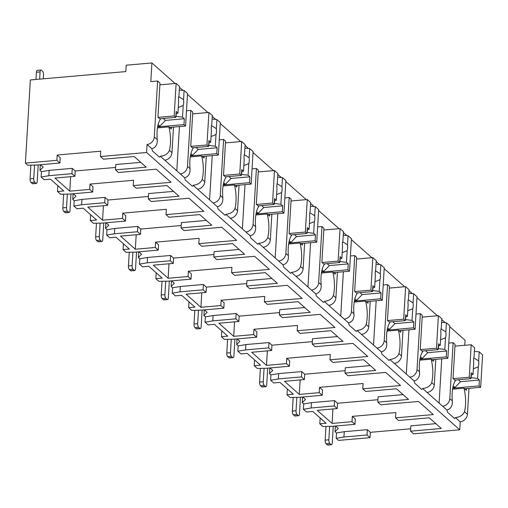 <?xml version="1.0" encoding="UTF-8"?>
<svg xmlns="http://www.w3.org/2000/svg" width="508" height="508" viewBox="0 0 508 508"><rect width="100%" height="100%" fill="white"/><g stroke="black" fill="none" stroke-linecap="round" stroke-linejoin="round"><path stroke-width="0.76" d="M435.851 423.653L410.877 425.844L410.559 431.171L413.575 433.838L459.74 429.793L460.21 421.799A7.385 6.369 -48.5 0 0 467.443 414.274L468.986 388.36M464.757 345.294L465.055 340.252L449.758 326.707M370.034 437.655L367.017 434.988L343.935 437.007L336.188 438.315L338.557 440.411L370.034 437.655L370.351 432.327L410.705 428.79M100.736 151.2L100.419 156.534L146.583 152.489L147.053 144.494A7.385 6.369 -48.5 0 0 154.286 136.963L157.613 81.001L150.793 81.597L151.898 62.948L126.194 65.195L125.819 71.59L30.34 79.959L25.4 163.106L56.877 160.344L57.194 155.016L100.736 151.2M140.767 162.35L115.792 164.535L115.475 169.869L146.215 167.176L134.169 156.508L103.429 159.201L100.419 156.534M57.842 185.706L57.499 191.529L60.554 194.234L69.59 194.069L92.672 192.049L92.989 186.715L90.024 184.087L133.566 180.276L133.248 185.604L171.018 182.296L156.216 169.189L118.447 172.498L115.475 169.869M173.558 191.383L148.584 193.573L148.266 198.901L179.006 196.209L166.961 185.541L136.214 188.233L133.248 185.604M90.634 214.744L90.284 220.561L93.339 223.266L102.381 223.101L125.463 221.082L125.781 215.754L122.809 213.125L166.351 209.309L166.033 214.636L203.803 211.328L189.001 198.222L151.232 201.53L148.266 198.901M206.343 220.415L181.369 222.606L181.051 227.933L211.792 225.241L199.746 214.573L169.005 217.265L166.033 214.636M123.419 243.776L123.076 249.593L126.13 252.298L135.166 252.139L158.248 250.114L158.566 244.786L155.594 242.157L199.136 238.341L198.819 243.669L236.595 240.36L221.793 227.254L184.023 230.562L181.051 227.933M239.128 249.453L214.154 251.638L213.836 256.972L244.577 254.273L232.531 243.605L201.79 246.297L198.819 243.669M156.204 272.809L155.861 278.632L158.915 281.337L167.951 281.172L191.033 279.146L191.351 273.818L188.385 271.189L231.927 267.373L231.61 272.707L269.38 269.399L254.578 256.292L216.808 259.601L213.836 256.972M271.92 278.486L246.945 280.676L246.628 286.004L277.368 283.312L265.322 272.644L234.575 275.336L231.61 272.707M188.995 301.841L188.646 307.664L191.7 310.369L200.743 310.204L223.825 308.185L224.142 302.851L221.171 300.222L264.712 296.412L264.395 301.739L302.165 298.431L287.363 285.325L249.593 288.633L246.628 286.004M304.705 307.518L279.73 309.709L279.413 315.036L310.153 312.344L298.107 301.676L267.367 304.368L264.395 301.739M221.78 330.879L221.437 336.696L224.492 339.401L233.528 339.236L256.61 337.217L256.927 331.889L253.956 329.26L297.498 325.444L297.18 330.772L334.956 327.463L320.154 314.357L282.385 317.665L279.413 315.036M337.49 336.55L312.515 338.741L312.198 344.068L342.938 341.376L330.892 330.708L300.152 333.4L297.18 330.772M254.565 359.912L254.222 365.735L257.277 368.44L266.313 368.275L289.395 366.249L289.712 360.921L286.747 358.292L330.289 354.476L329.971 359.81L367.741 356.495L352.939 343.389L315.17 346.697L312.198 344.068M370.281 365.589L345.307 367.773L344.989 373.107L375.73 370.415L363.684 359.74L332.937 362.439L329.971 359.81M287.357 388.944L287.007 394.767L290.062 397.472L299.104 397.307L322.186 395.288L322.504 389.954L319.532 387.325L363.074 383.508L362.756 388.842L400.526 385.534L385.724 372.428L347.955 375.736L344.989 373.107M403.066 394.621L378.092 396.811L377.774 402.139L408.515 399.447L396.469 388.779L365.728 391.471L362.756 388.842M320.142 417.982L319.799 423.799L322.853 426.504L331.889 426.339L354.971 424.32L352.006 421.691L352.317 416.357L395.859 412.547L395.541 417.874L433.318 414.566L418.516 401.46L380.746 404.768L377.774 402.139M410.559 431.171L441.3 428.479L429.254 417.811L398.513 420.503L395.541 417.874M25.4 163.106L27.769 165.202L36.805 165.036L59.887 163.011L60.204 157.683L57.194 155.016M459.74 429.793L146.583 152.489M377.92 399.713L337.515 403.25L337.204 408.584L317.265 410.331L332.067 423.437L332.93 408.959M352.006 421.691L332.067 423.437M115.621 167.443L75.222 170.98L72.25 168.351L49.168 170.377L41.421 171.679L39.98 170.402L43.199 167.126L40.475 164.713M148.406 196.475L108.007 200.012L105.042 197.383L81.959 199.409L74.206 200.717L72.765 199.441L75.984 196.164L73.26 193.751M181.197 225.508L140.792 229.051L137.827 226.422L114.744 228.441L106.998 229.749L105.556 228.473L108.776 225.196L106.045 222.783M213.982 254.546L173.584 258.083L170.612 255.454L147.53 257.473L139.783 258.782L138.341 257.505L141.561 254.229L138.836 251.816M246.767 283.578L206.369 287.115L203.403 284.486L180.321 286.512L172.568 287.814L171.126 286.537L174.346 283.267L171.621 280.848M279.559 312.611L239.154 316.154L236.188 313.519L213.106 315.544L205.359 316.852L203.918 315.576L207.137 312.299L204.406 309.886M312.344 341.643L271.945 345.186L268.973 342.557L245.891 344.576L238.144 345.885L236.703 344.608L239.922 341.332L237.198 338.919M345.129 370.681L304.73 374.218L301.765 371.589L278.682 373.609L270.929 374.917L269.488 373.64L272.707 370.364L269.983 367.951M337.515 403.25L334.55 400.621L311.468 402.647L303.721 403.955L302.279 402.679L305.499 399.402L302.768 396.983M370.351 432.327L367.335 429.66L344.253 431.679L336.506 432.987L335.064 431.711L338.284 428.435L335.559 426.022M354.971 424.32L355.289 418.986L352.317 416.357M75.222 170.98L74.905 176.308L54.972 178.06L69.774 191.167L70.631 176.682M92.672 192.049L89.706 189.421L90.024 184.087M89.706 189.421L69.774 191.167M59.887 163.011L56.877 160.344M367.017 434.988L367.335 429.66M74.905 176.308L71.933 173.679L72.25 168.351M90.284 220.561L96.584 220.008L83.242 208.197L76.949 208.75L73.895 206.045L81.642 204.737L104.724 202.717L107.69 205.346L108.007 200.012M104.724 202.717L105.042 197.383M125.463 221.082L122.492 218.453L122.809 213.125M123.076 249.593L129.369 249.047L116.027 237.23L109.734 237.782L106.68 235.077L114.427 233.769L137.509 231.75L140.481 234.379L140.792 229.051M137.509 231.75L137.827 226.422M158.248 250.114L155.283 247.485L155.594 242.157M155.861 278.632L162.154 278.079L148.819 266.268L142.519 266.821L139.465 264.116L147.212 262.807L170.294 260.782L173.266 263.411L173.584 258.083M170.294 260.782L170.612 255.454M191.033 279.146L188.068 276.517L188.385 271.189M188.646 307.664L194.945 307.111L181.604 295.3L175.311 295.853L172.256 293.148L180.003 291.84L203.086 289.82L206.051 292.449L206.369 287.115M203.086 289.82L203.403 284.486M223.825 308.185L220.853 305.556L221.171 300.222M221.437 336.696L227.73 336.144L214.389 324.333L208.096 324.885L205.041 322.18L212.789 320.872L235.871 318.853L238.843 321.481L239.154 316.154M235.871 318.853L236.188 313.519M256.61 337.217L253.644 334.588L253.956 329.26M254.222 365.735L260.515 365.182L247.18 353.371L240.881 353.917L237.827 351.212L245.574 349.91L268.656 347.885L271.628 350.514L271.945 345.186M268.656 347.885L268.973 342.557M289.395 366.249L286.429 363.62L286.747 358.292M287.007 394.767L293.306 394.214L279.965 382.403L273.672 382.956L270.618 380.251L278.365 378.943L301.447 376.917L304.413 379.546L304.73 374.218M301.447 376.917L301.765 371.589M322.186 395.288L319.214 392.659L319.532 387.325M337.204 408.584L334.232 405.955L334.55 400.621M57.499 191.529L63.792 190.976L50.457 179.165L44.158 179.718L41.104 177.013L41.421 171.679M71.933 173.679L48.851 175.704L41.104 177.013M107.69 205.346L87.757 207.093L102.559 220.199L103.416 205.721M122.492 218.453L102.559 220.199M140.481 234.379L120.542 236.125L135.344 249.231L136.208 234.753M155.283 247.485L135.344 249.231M173.266 263.411L153.333 265.157L168.135 278.263L168.993 263.785M188.068 276.517L168.135 278.263M206.051 292.449L186.119 294.196L200.92 307.302L201.778 292.824M220.853 305.556L200.92 307.302M238.843 321.481L218.904 323.228L233.705 336.334L234.569 321.856M253.644 334.588L233.705 336.334M271.628 350.514L251.695 352.26L266.497 365.366L267.354 350.888M286.429 363.62L266.497 365.366M304.413 379.546L284.48 381.292L299.282 394.405L300.139 379.921M319.214 392.659L299.282 394.405M319.799 423.799L326.092 423.247L312.75 411.436L306.457 411.988L303.403 409.283L303.721 403.955M334.232 405.955L311.15 407.975L303.403 409.283M335.401 426.034L335.064 431.711M336.188 438.315L336.506 432.987M40.316 164.725L39.98 170.402M73.108 193.764L72.765 199.441M73.895 206.045L74.206 200.717M105.893 222.796L105.556 228.473M106.68 235.077L106.998 229.749M138.678 251.828L138.341 257.505M139.465 264.116L139.783 258.782M171.469 280.861L171.126 286.537M172.256 293.148L172.568 287.814M204.254 309.899L203.918 315.576M205.041 322.18L205.359 316.852M237.039 338.931L236.703 344.608M237.827 351.212L238.144 345.885M269.831 367.963L269.488 373.64M270.618 380.251L270.929 374.917M302.616 397.002L302.279 402.679M445.186 322.656L441.763 319.627M437.42 315.779L416.973 297.669M412.401 293.624L408.978 290.595M404.635 286.747L384.181 268.637M379.609 264.585L376.193 261.556M371.843 257.715L351.396 239.605M346.824 235.553L343.402 232.524M339.058 228.676L318.611 210.572M314.039 206.521L310.617 203.492M306.273 199.644L285.82 181.534M281.248 177.489L277.832 174.46M273.482 170.612L253.035 152.502M248.463 148.45L245.04 145.421M240.697 141.573L220.25 123.469M215.678 119.418L212.255 116.389M207.912 112.541L187.458 94.431M182.886 90.386L179.47 87.357M175.12 83.509L151.898 62.948M434.27 384.899L431.717 382.638C430.327 386.029 427.298 387.991 422.637 388.525L427.038 392.424A7.385 6.369 -48.5 0 0 434.27 384.899L435.788 359.366M157.613 81.001L159.982 83.096L157.95 117.208L160.376 119.355A21.577 8.077 85 0 0 157.232 139.573C157.563 144.494 155.772 147.549 151.848 148.736L147.053 144.494M460.21 421.799L455.422 417.557C460.089 417.03 463.112 415.061 464.502 411.671A21.577 8.077 85 0 0 463.95 388.182L452.558 389.179M171.971 152.629L169.418 150.362C168.027 153.759 165.005 155.721 160.338 156.254L164.738 160.153A7.385 6.369 -48.5 0 0 171.971 152.629L173.488 127.089M190.83 110.414L192.767 112.135L190.741 146.24L193.161 148.387A21.577 8.077 85 0 0 190.017 168.605C190.348 173.526 188.557 176.581 184.633 177.768L180.276 173.907A7.385 6.369 -48.5 0 0 187.503 166.383L190.83 110.414L186.487 110.795M204.762 181.661L202.203 179.4C200.819 182.791 197.79 184.753 193.129 185.287L197.529 189.186A7.385 6.369 -48.5 0 0 204.762 181.661L206.273 156.127M223.615 139.452L225.552 141.167L223.526 175.279L225.952 177.425A21.577 8.077 85 0 0 222.802 197.637C223.139 202.559 221.342 205.613 217.418 206.8L213.062 202.94A7.385 6.369 -48.5 0 0 220.294 195.415L223.615 139.452L219.278 139.833M237.547 210.693L234.994 208.432C233.604 211.823 230.575 213.792 225.914 214.325L230.315 218.218A7.385 6.369 -48.5 0 0 237.547 210.693L239.065 185.16M256.407 168.485L258.343 170.199L256.311 204.311L258.737 206.458A21.577 8.077 85 0 0 255.594 226.676C255.924 231.597 254.133 234.652 250.209 235.833L245.847 231.978A7.385 6.369 -48.5 0 0 253.079 224.447L256.407 168.485L252.063 168.866M270.332 239.725L267.779 237.465C266.389 240.862 263.366 242.824 258.699 243.357L263.1 247.256A7.385 6.369 -48.5 0 0 270.332 239.725L271.85 214.192M289.192 197.517L291.128 199.231L289.103 233.343L291.522 235.49A21.577 8.077 85 0 0 288.379 255.708C288.709 260.629 286.918 263.684 282.994 264.871L278.638 261.01A7.385 6.369 -48.5 0 0 285.864 253.486L289.192 197.517L284.848 197.898M303.124 268.764L300.565 266.503C299.18 269.894 296.151 271.856 291.49 272.39L295.891 276.288A7.385 6.369 -48.5 0 0 303.124 268.764L304.635 243.224M321.977 226.555L323.913 228.27L321.888 262.382L324.314 264.522A21.577 8.077 85 0 0 321.164 284.74C321.5 289.662 319.703 292.716 315.779 293.903L311.423 290.043A7.385 6.369 -48.5 0 0 318.656 282.518L321.977 226.555L317.64 226.93M335.909 297.796L333.356 295.535C331.965 298.926 328.936 300.888 324.275 301.422L328.676 305.321A7.385 6.369 -48.5 0 0 335.909 297.796L337.426 272.263M354.768 255.588L356.705 257.302L354.673 291.414L357.099 293.56A21.577 8.077 85 0 0 353.955 313.773C354.286 318.694 352.495 321.748 348.571 322.936L344.208 319.075A7.385 6.369 -48.5 0 0 351.441 311.55L354.768 255.588L350.425 255.969M368.694 326.828L366.141 324.568C364.75 327.965 361.728 329.927 357.06 330.46L361.461 334.359A7.385 6.369 -48.5 0 0 368.694 326.828L370.211 301.295M387.553 284.62L389.49 286.334L387.464 320.446L389.884 322.593A21.577 8.077 85 0 0 386.74 342.811C387.071 347.732 385.28 350.787 381.356 351.974L377 348.113A7.385 6.369 -48.5 0 0 384.226 340.582L387.553 284.62L383.21 285.001M401.485 355.867L398.926 353.6C397.542 356.997 394.513 358.959 389.852 359.493L394.252 363.391A7.385 6.369 -48.5 0 0 401.485 355.867L402.996 330.327M420.338 313.652L422.275 315.366L420.249 349.479L422.675 351.625A21.577 8.077 85 0 0 419.525 371.843C419.862 376.765 418.065 379.819 414.141 381.006L409.785 377.146A7.385 6.369 -48.5 0 0 417.017 369.621L420.338 313.652L416.001 314.033M453.13 342.69L455.066 344.405L453.034 378.517L455.46 380.657A21.577 8.077 85 0 0 452.317 400.875C452.647 405.797 450.856 408.851 446.932 410.039L442.57 406.178A7.385 6.369 -48.5 0 0 449.802 398.653L453.13 342.69L448.786 343.071M151.848 148.736A21.577 8.077 85 0 0 152.483 150.984L159.512 157.201A21.577 8.077 85 0 0 160.338 156.254M427.038 392.424L442.57 406.178M446.932 410.039A21.577 8.077 85 0 0 447.567 412.286L454.596 418.509A21.577 8.077 85 0 0 455.422 417.557M164.738 160.153L180.276 173.907M184.633 177.768A21.577 8.077 85 0 0 185.274 180.016L192.297 186.239A21.577 8.077 85 0 0 193.129 185.287M197.529 189.186L213.062 202.94M217.418 206.8A21.577 8.077 85 0 0 218.059 209.048L225.082 215.271A21.577 8.077 85 0 0 225.914 214.325M230.315 218.218L245.847 231.978M250.209 235.833A21.577 8.077 85 0 0 250.844 238.087L257.874 244.304A21.577 8.077 85 0 0 258.699 243.357M263.1 247.256L278.638 261.01M282.994 264.871A21.577 8.077 85 0 0 283.635 267.119L290.659 273.336A21.577 8.077 85 0 0 291.49 272.39M295.891 276.288L311.423 290.043M315.779 293.903A21.577 8.077 85 0 0 316.421 296.151L323.444 302.374A21.577 8.077 85 0 0 324.275 301.422M328.676 305.321L344.208 319.075M348.571 322.936A21.577 8.077 85 0 0 349.206 325.19L356.235 331.406A21.577 8.077 85 0 0 357.06 330.46M361.461 334.359L377 348.113M381.356 351.974A21.577 8.077 85 0 0 381.997 354.222L389.02 360.439A21.577 8.077 85 0 0 389.852 359.493M394.252 363.391L409.785 377.146M414.141 381.006A21.577 8.077 85 0 0 414.782 383.254L421.805 389.477A21.577 8.077 85 0 0 422.637 388.525M439.103 403.104L441.731 358.845M171.393 127.273L171.291 129.019L168.866 126.873L157.474 127.876M466.477 388.582L466.376 390.328L463.95 388.182M169.418 150.362A21.577 8.077 85 0 0 168.866 126.873M202.203 179.4A21.577 8.077 85 0 0 201.657 155.912L190.265 156.909M204.184 156.305L204.076 158.058L201.657 155.912M234.994 208.432A21.577 8.077 85 0 0 234.442 184.944L223.05 185.941M236.969 185.344L236.868 187.09L234.442 184.944M267.779 237.465A21.577 8.077 85 0 0 267.227 213.976L255.835 214.973M269.754 214.376L269.653 216.122L267.227 213.976M300.565 266.503A21.577 8.077 85 0 0 300.018 243.014L288.627 244.011M302.546 243.408L302.438 245.154L300.018 243.014M333.356 295.535A21.577 8.077 85 0 0 332.804 272.047L321.412 273.044M335.331 272.447L335.229 274.193L332.804 272.047M366.141 324.568A21.577 8.077 85 0 0 365.589 301.079L354.197 302.076M368.116 301.479L368.014 303.225L365.589 301.079M398.926 353.6A21.577 8.077 85 0 0 398.38 330.111L386.988 331.108M400.907 330.511L400.799 332.257L398.38 330.111M431.717 382.638A21.577 8.077 85 0 0 431.165 359.15L419.773 360.147M433.692 359.543L433.591 361.29L431.165 359.15M159.715 118.77L175.793 117.361L176.143 111.5L177.94 113.087L178.632 101.422A6.814 2.553 85 0 1 178.518 98.228A6.814 2.553 85 0 1 178.981 95.548L179.521 86.443L176.111 83.42L174.181 115.932L175.793 117.361M158.102 117.342L174.181 115.932M157.632 126.911L183.972 124.6L185.585 126.028L187.516 93.516L184.106 90.5L179.305 90.043M169.507 127.438L185.585 126.028M183.972 124.6L184.321 118.739L182.524 117.151L183.217 105.486A6.814 2.553 85 0 0 183.68 102.8A6.814 2.553 85 0 0 183.566 99.606L184.106 90.5M182.524 117.151L175.857 116.351M176.225 113.741L176.06 116.529M178.27 107.493L183.217 105.486M183.566 99.606L178.714 96.603M184.321 118.739L165.43 120.396L159.868 126.181L157.734 126.371M163.252 118.459L165.43 120.396M176.003 113.83L177.94 113.087M158.121 124.631L159.868 126.181M159.874 84.842L176.111 83.42M454.8 380.079L470.878 378.67L471.227 372.809L473.024 374.396L473.716 362.731A6.814 2.553 85 0 1 473.602 359.537A6.814 2.553 85 0 1 474.066 356.851L474.605 347.745L471.195 344.729L469.265 377.241L470.878 378.67M453.187 378.65L469.265 377.241M452.717 388.214L479.057 385.909L480.67 387.337L482.6 354.825L479.19 351.809L474.389 351.345M464.591 388.747L480.67 387.337M479.057 385.909L479.406 380.048L477.609 378.454L478.301 366.789A6.814 2.553 85 0 0 478.765 364.109A6.814 2.553 85 0 0 478.65 360.915L479.19 351.809M477.609 378.454L470.941 377.654M471.31 375.05L471.145 377.838M473.354 368.802L478.301 366.789M478.65 360.915L473.799 357.911M479.406 380.048L460.515 381.699L454.952 387.49L452.819 387.674M458.337 379.768L460.515 381.699M471.087 375.133L473.024 374.396M453.206 385.94L454.952 387.49M454.958 346.151L471.195 344.729M176.803 170.834L179.432 126.568M192.507 147.803L208.585 146.399L208.928 140.532L210.725 142.126L211.417 130.461A6.814 2.553 85 0 1 211.303 127.267A6.814 2.553 85 0 1 211.766 124.581L212.306 115.475L208.902 112.459L206.966 144.971L208.585 146.399M190.894 146.374L206.966 144.971M190.417 155.943L216.757 153.638L218.37 155.067L220.301 122.555L216.897 119.532L212.096 119.075M202.292 156.477L218.37 155.067M216.757 153.638L217.106 147.771L215.309 146.183L216.002 134.518A6.814 2.553 85 0 0 216.465 131.839A6.814 2.553 85 0 0 216.351 128.638L216.897 119.532M215.309 146.183L208.642 145.383M209.017 142.773L208.845 145.567M211.055 136.525L216.002 134.518M216.351 128.638L211.499 125.641M217.106 147.771L198.222 149.428L192.659 155.219L190.519 155.404M196.037 147.498L198.222 149.428M208.794 142.862L210.725 142.126M190.906 153.67L192.659 155.219M192.665 113.881L208.902 112.459M209.588 199.866L212.223 155.607M225.292 176.841L241.37 175.431L241.719 169.57L243.51 171.158L244.208 159.493A6.814 2.553 85 0 1 244.094 156.299A6.814 2.553 85 0 1 244.558 153.613L245.097 144.507L241.687 141.491L239.757 174.003L241.37 175.431M223.679 175.412L239.757 174.003M223.209 184.976L249.542 182.67L251.155 184.099L253.092 151.587L249.682 148.571L244.881 148.107M235.077 185.509L251.155 184.099M249.542 182.67L249.892 176.809L248.101 175.216L248.793 163.551A6.814 2.553 85 0 0 249.257 160.871A6.814 2.553 85 0 0 249.142 157.677L249.682 148.571M248.101 175.216L241.427 174.415M241.802 171.812L241.637 174.6M243.846 165.564L248.793 163.551M249.142 157.677L244.285 154.673M249.892 176.809L231.007 178.46L225.444 184.252L223.304 184.436M228.829 176.53L231.007 178.46M241.579 171.894L243.51 171.158M223.691 182.702L225.444 184.252M225.45 142.913L241.687 141.491M242.38 228.905L245.008 184.639M258.077 205.873L274.155 204.464L274.504 198.603L276.301 200.19L276.993 188.525A6.814 2.553 85 0 1 276.879 185.331A6.814 2.553 85 0 1 277.343 182.645L277.882 173.539L274.472 170.523L272.542 203.035L274.155 204.464M256.464 204.445L272.542 203.035M255.994 214.014L282.334 211.703L283.947 213.131L285.877 180.619L282.467 177.603L277.666 177.146M267.868 214.541L283.947 213.131M282.334 211.703L282.683 205.842L280.886 204.254L281.578 192.589A6.814 2.553 85 0 0 282.042 189.903A6.814 2.553 85 0 0 281.927 186.709L282.467 177.603M280.886 204.254L274.218 203.454M274.587 200.844L274.422 203.632M276.631 194.596L281.578 192.589M281.927 186.709L277.076 183.706M282.683 205.842L263.792 207.499L258.229 213.284L256.096 213.474M261.614 205.562L263.792 207.499M274.364 200.927L276.301 200.19M256.483 211.734L258.229 213.284M258.235 171.945L274.472 170.523M275.165 257.937L277.793 213.671M290.868 234.906L306.946 233.496L307.289 227.635L309.086 229.222L309.778 217.557A6.814 2.553 85 0 1 309.664 214.363A6.814 2.553 85 0 1 310.128 211.684L310.667 202.578L307.264 199.555L305.327 232.067L306.946 233.496M289.255 233.477L305.327 232.067M288.779 243.046L315.119 240.741L316.732 242.17L318.662 209.652L315.258 206.635L310.458 206.178M300.653 243.573L316.732 242.17M315.119 240.741L315.468 234.874L313.671 233.286L314.363 221.621A6.814 2.553 85 0 0 314.827 218.935A6.814 2.553 85 0 0 314.712 215.741L315.258 206.635M313.671 233.286L307.003 232.486M307.378 229.876L307.207 232.67M309.416 223.628L314.363 221.621M314.712 215.741L309.861 212.738M315.468 234.874L296.583 236.531L291.021 242.322L288.881 242.506M294.399 234.601L296.583 236.531M307.156 229.965L309.086 229.222M289.268 240.767L291.021 242.322M291.027 200.977L307.264 199.555M307.95 286.969L310.585 242.703M323.653 263.944L339.731 262.534L340.081 256.667L341.871 258.261L342.57 246.596A6.814 2.553 85 0 1 342.455 243.402A6.814 2.553 85 0 1 342.919 240.716L343.459 231.61L340.049 228.594L338.118 261.106L339.731 262.534M322.04 262.515L338.118 261.106M321.57 272.078L347.904 269.773L349.517 271.202L351.453 238.69L348.043 235.668L343.243 235.21M333.445 272.612L349.517 271.202M347.904 269.773L348.253 263.912L346.462 262.319L347.155 250.654A6.814 2.553 85 0 0 347.618 247.974A6.814 2.553 85 0 0 347.504 244.78L348.043 235.668M346.462 262.319L339.788 261.518M340.163 258.915L339.998 261.703M342.208 252.66L347.155 250.654M347.504 244.78L342.646 241.776M348.253 263.912L329.368 265.563L323.806 271.355L321.666 271.539M327.19 263.633L329.368 265.563M339.941 258.997L341.871 258.261M322.053 269.805L323.806 271.355M323.812 230.016L340.049 228.594M340.741 316.001L343.37 271.742M356.438 292.976L372.516 291.567L372.866 285.706L374.663 287.293L375.355 275.628A6.814 2.553 85 0 1 375.241 272.434A6.814 2.553 85 0 1 375.704 269.748L376.244 260.642L372.834 257.626L370.904 290.138L372.516 291.567M354.825 291.548L370.904 290.138M354.355 301.111L380.695 298.806L382.308 300.234L384.239 267.722L380.829 264.706L376.028 264.243M366.23 301.644L382.308 300.234M380.695 298.806L381.044 292.945L379.247 291.357L379.94 279.692A6.814 2.553 85 0 0 380.403 277.006A6.814 2.553 85 0 0 380.289 273.812L380.829 264.706M379.247 291.357L372.58 290.551M372.948 287.947L372.783 290.735M374.993 281.699L379.94 279.692M380.289 273.812L375.437 270.808M381.044 292.945L362.153 294.596L356.591 300.387L354.457 300.577M359.975 292.665L362.153 294.596M372.726 288.03L374.663 287.293M354.844 298.837L356.591 300.387M356.597 259.048L372.834 257.626M373.526 345.04L376.155 300.774M389.23 322.009L405.308 320.599L405.651 314.738L407.448 316.325L408.14 304.66A6.814 2.553 85 0 1 408.026 301.466A6.814 2.553 85 0 1 408.489 298.787L409.029 289.674L405.625 286.658L403.689 319.17L405.308 320.599M387.617 320.58L403.689 319.17M387.14 330.149L413.48 327.838L415.093 329.267L417.024 296.755L413.62 293.738L408.819 293.281M399.015 330.676L415.093 329.267M413.48 327.838L413.83 321.977L412.032 320.389L412.725 308.724A6.814 2.553 85 0 0 413.188 306.038A6.814 2.553 85 0 0 413.074 302.844L413.62 293.738M412.032 320.389L405.365 319.589M405.74 316.979L405.568 319.767M407.778 310.731L412.725 308.724M413.074 302.844L408.222 299.841M413.83 321.977L394.945 323.634L389.382 329.419L387.242 329.609M392.76 321.697L394.945 323.634M405.517 317.062L407.448 316.325M387.629 327.87L389.382 329.419M389.388 288.08L405.625 286.658M406.311 374.072L408.946 329.806M422.015 351.041L438.093 349.637L438.442 343.77L440.233 345.364L440.931 333.699A6.814 2.553 85 0 1 440.817 330.498A6.814 2.553 85 0 1 441.281 327.819L441.82 318.713L438.41 315.69L436.48 348.209L438.093 349.637M420.402 349.612L436.48 348.209M419.932 359.181L446.265 356.876L447.878 358.305L449.815 325.793L446.405 322.771L441.604 322.313M431.806 359.708L447.878 358.305M446.265 356.876L446.615 351.009L444.824 349.421L445.516 337.757A6.814 2.553 85 0 0 445.98 335.07A6.814 2.553 85 0 0 445.865 331.876L446.405 322.771M444.824 349.421L438.15 348.621M438.525 346.012L438.36 348.805M440.569 339.763L445.516 337.757M445.865 331.876L441.007 328.879M446.615 351.009L427.73 352.666L422.167 358.457L420.027 358.642M425.552 350.736L427.73 352.666M438.302 346.1L440.233 345.364M420.414 356.902L422.167 358.457M422.173 317.113L438.41 315.69M35.979 79.464L36.411 72.225A2.838 1.06 -95 0 1 37.236 70.352L40.913 70.028A2.838 1.06 85 0 0 40.081 71.907L39.656 79.14M40.913 70.028A2.838 1.06 85 0 1 41.319 70.193L42.608 71.336A2.838 1.06 85 0 1 43.523 74.955L43.294 78.823M36.366 183.426L32.69 183.75A2.838 1.06 -95 0 1 32.283 183.585L30.994 182.442A2.838 1.06 -95 0 1 30.08 178.829L33.75 178.505A2.838 1.06 85 0 0 34.665 182.124L35.96 183.267A2.838 1.06 85 0 0 36.366 183.426A2.838 1.06 85 0 0 37.192 181.553L38.183 164.916M33.75 178.505L34.55 165.075M30.08 178.829L30.893 165.144M69.151 212.465L65.481 212.782A2.838 1.06 -95 0 1 65.075 212.617L63.779 211.474A2.838 1.06 -95 0 1 62.865 207.861L66.535 207.537A2.838 1.06 85 0 0 67.456 211.157L68.745 212.3A2.838 1.06 85 0 0 69.151 212.465A2.838 1.06 85 0 0 69.977 210.585L70.968 193.948M66.535 207.537L67.335 194.113M62.865 207.861L63.678 194.177M101.937 241.497L98.266 241.821A2.838 1.06 -95 0 1 97.86 241.656L96.571 240.513A2.838 1.06 -95 0 1 95.65 236.893L99.327 236.569A2.838 1.06 85 0 0 100.241 240.189L101.53 241.332A2.838 1.06 85 0 0 101.937 241.497A2.838 1.06 85 0 0 102.768 239.617L103.753 222.98M99.327 236.569L100.12 223.145M95.65 236.893L96.463 223.209M134.728 270.529L131.051 270.853A2.838 1.06 -95 0 1 130.645 270.688L129.356 269.545A2.838 1.06 -95 0 1 128.441 265.925L132.112 265.608A2.838 1.06 85 0 0 133.026 269.221L134.322 270.364A2.838 1.06 85 0 0 134.728 270.529A2.838 1.06 85 0 0 135.553 268.656L136.544 252.019M132.112 265.608L132.912 252.178M128.441 265.925L129.254 252.247M167.513 299.561L163.843 299.885A2.838 1.06 -95 0 1 163.436 299.72L162.147 298.577A2.838 1.06 -95 0 1 161.227 294.964L164.897 294.64A2.838 1.06 85 0 0 165.818 298.26L167.107 299.403A2.838 1.06 85 0 0 167.513 299.561A2.838 1.06 85 0 0 168.339 297.688L169.329 281.051M164.897 294.64L165.697 281.21M161.227 294.964L162.039 281.28M200.298 328.6L196.628 328.917A2.838 1.06 -95 0 1 196.221 328.759L194.932 327.616A2.838 1.06 -95 0 1 194.012 323.996L197.688 323.672A2.838 1.06 85 0 0 198.603 327.292L199.892 328.435A2.838 1.06 85 0 0 200.298 328.6A2.838 1.06 85 0 0 201.13 326.72L202.114 310.083M197.688 323.672L198.482 310.248M194.012 323.996L194.824 310.312M233.089 357.632L229.413 357.956A2.838 1.06 -95 0 1 229.006 357.791L227.717 356.648A2.838 1.06 -95 0 1 226.803 353.028L230.473 352.704A2.838 1.06 85 0 0 231.388 356.324L232.683 357.467A2.838 1.06 85 0 0 233.089 357.632A2.838 1.06 85 0 0 233.915 355.759L234.906 339.115M230.473 352.704L231.273 339.28M226.803 353.028L227.616 339.344M265.875 386.664L262.204 386.988A2.838 1.06 -95 0 1 261.798 386.823L260.509 385.68A2.838 1.06 -95 0 1 259.588 382.06L263.258 381.743A2.838 1.06 85 0 0 264.179 385.356L265.468 386.499A2.838 1.06 85 0 0 265.875 386.664A2.838 1.06 85 0 0 266.7 384.791L267.691 368.154M263.258 381.743L264.058 368.313M259.588 382.06L260.401 368.383M298.66 415.703L294.989 416.02A2.838 1.06 -95 0 1 294.583 415.855L293.294 414.712A2.838 1.06 -95 0 1 292.373 411.099L296.05 410.775A2.838 1.06 85 0 0 296.964 414.395L298.253 415.538A2.838 1.06 85 0 0 298.66 415.703A2.838 1.06 85 0 0 299.491 413.823L300.476 397.186M296.05 410.775L296.843 397.345M292.373 411.099L293.186 397.415M331.451 444.735L327.774 445.052A2.838 1.06 -95 0 1 327.368 444.894L326.079 443.751A2.838 1.06 -95 0 1 325.164 440.131L328.835 439.807A2.838 1.06 85 0 0 329.749 443.427L331.045 444.57A2.838 1.06 85 0 0 331.451 444.735A2.838 1.06 85 0 0 332.276 442.855L333.267 426.218M328.835 439.807L329.635 426.383M325.164 440.131L325.977 426.447M343.935 437.007L344.253 431.679M48.851 175.704L49.168 170.377M81.642 204.737L81.959 199.409M114.427 233.769L114.744 228.441M147.212 262.807L147.53 257.473M180.003 291.84L180.321 286.512M212.789 320.872L213.106 315.544M245.574 349.91L245.891 344.576M278.365 378.943L278.682 373.609M311.15 407.975L311.468 402.647M157.232 139.573L154.286 136.963M467.443 414.274L464.502 411.671M190.017 168.605L187.503 166.383M222.802 197.637L220.294 195.415M255.594 226.676L253.079 224.447M288.379 255.708L285.864 253.486M321.164 284.74L318.656 282.518M353.955 313.773L351.441 311.55M386.74 342.811L384.226 340.582M419.525 371.843L417.017 369.621M452.317 400.875L449.802 398.653M36.411 72.225L40.081 71.907M32.283 183.585L35.96 183.267M30.994 182.442L34.665 182.124M65.075 212.617L68.745 212.3M63.779 211.474L67.456 211.157M97.86 241.656L101.53 241.332M96.571 240.513L100.241 240.189M130.645 270.688L134.322 270.364M129.356 269.545L133.026 269.221M163.436 299.72L167.107 299.403M162.147 298.577L165.818 298.26M196.221 328.759L199.892 328.435M194.932 327.616L198.603 327.292M229.006 357.791L232.683 357.467M227.717 356.648L231.388 356.324M261.798 386.823L265.468 386.499M260.509 385.68L264.179 385.356M294.583 415.855L298.253 415.538M293.294 414.712L296.964 414.395M327.368 444.894L331.045 444.57M326.079 443.751L329.749 443.427"/></g></svg>
